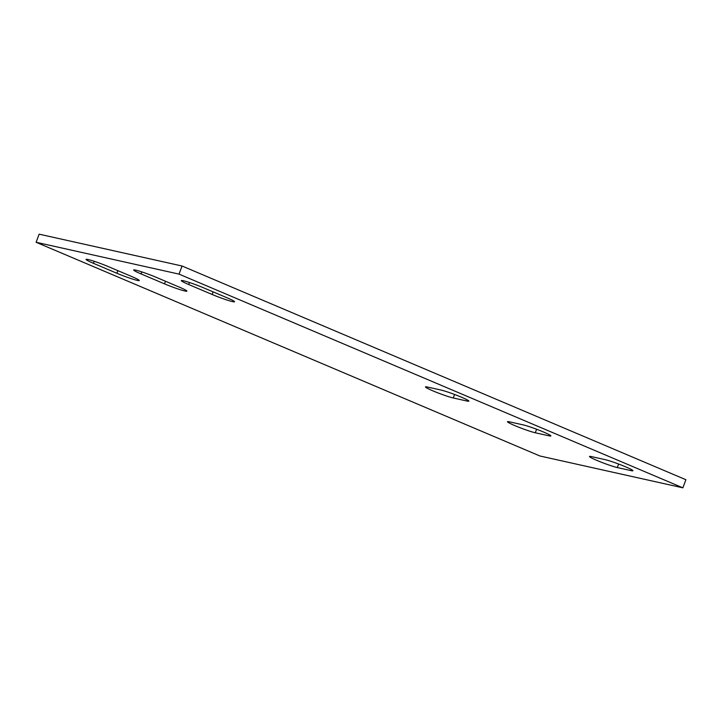 <?xml version="1.0" encoding="UTF-8"?>
<svg xmlns="http://www.w3.org/2000/svg" width="722" height="722" viewBox="0 0 722 722"><rect width="100%" height="100%" fill="white"/><g stroke="black" fill="none" stroke-linecap="round" stroke-linejoin="round"><path stroke-width="1.08" d="M137.252 280.389A15.92 1.218 -159.4 0 0 139.265 280.524A15.92 1.218 -159.4 0 0 131.855 276.589L108.417 266.644A15.92 1.218 -159.4 0 0 86.035 259.378A15.92 1.218 -159.4 0 0 93.445 263.313L116.874 273.25A15.92 1.218 -159.4 0 0 137.252 280.389M184.895 291.002A15.92 1.218 -159.4 0 0 186.908 291.128A15.92 1.218 -159.4 0 0 179.498 287.203L156.06 277.257A15.92 1.218 -159.4 0 0 133.678 269.992A15.92 1.218 -159.4 0 0 141.088 273.927L164.517 283.863A15.92 1.218 -159.4 0 0 184.895 291.002M232.538 301.615A15.92 1.218 -159.4 0 0 234.551 301.742A15.92 1.218 -159.4 0 0 227.141 297.816L203.703 287.87A15.92 1.218 -159.4 0 0 181.321 280.605A15.92 1.218 -159.4 0 0 188.731 284.54L212.16 294.477A15.92 1.218 -159.4 0 0 232.538 301.615M682.859 487.828L685.9 479.724L182.079 266.012L39.141 234.172L36.1 242.276L539.921 455.988L682.859 487.828L179.029 274.116L182.079 266.012M179.029 274.116L36.1 242.276M591.526 456.62A15.92 1.218 -159.4 0 0 589.513 456.494A15.92 1.218 -159.4 0 0 600.325 461.818A15.92 1.218 -159.4 0 0 617.301 467.558L630.911 470.591A15.92 1.218 -159.4 0 0 632.923 470.726A15.92 1.218 -159.4 0 0 622.111 465.392A15.92 1.218 -159.4 0 0 605.135 459.652L591.526 456.62M509.506 421.838A15.92 1.218 -159.4 0 0 507.494 421.702A15.92 1.218 -159.4 0 0 518.306 427.027A15.92 1.218 -159.4 0 0 535.282 432.767L548.891 435.799A15.92 1.218 -159.4 0 0 550.904 435.935A15.92 1.218 -159.4 0 0 540.092 430.601A15.92 1.218 -159.4 0 0 523.116 424.87L509.506 421.838M427.487 387.046A15.92 1.218 -159.4 0 0 425.475 386.911A15.92 1.218 -159.4 0 0 436.296 392.245A15.92 1.218 -159.4 0 0 453.263 397.975L466.872 401.008A15.92 1.218 -159.4 0 0 468.885 401.143A15.92 1.218 -159.4 0 0 458.073 395.818A15.92 1.218 -159.4 0 0 441.097 390.079L427.487 387.046M189.489 282.528L188.731 284.54M213.143 291.878L212.16 294.477M141.846 271.914L141.088 273.927M165.5 281.264L164.517 283.863M94.203 261.301L93.445 263.313M117.857 270.651L116.874 273.25M454.589 394.465L453.263 397.975M467.287 399.916L466.872 401.008M536.599 429.256L535.282 432.767M549.307 434.707L548.891 435.799M618.619 464.047L617.301 467.558M631.326 469.499L630.911 470.591"/></g></svg>
